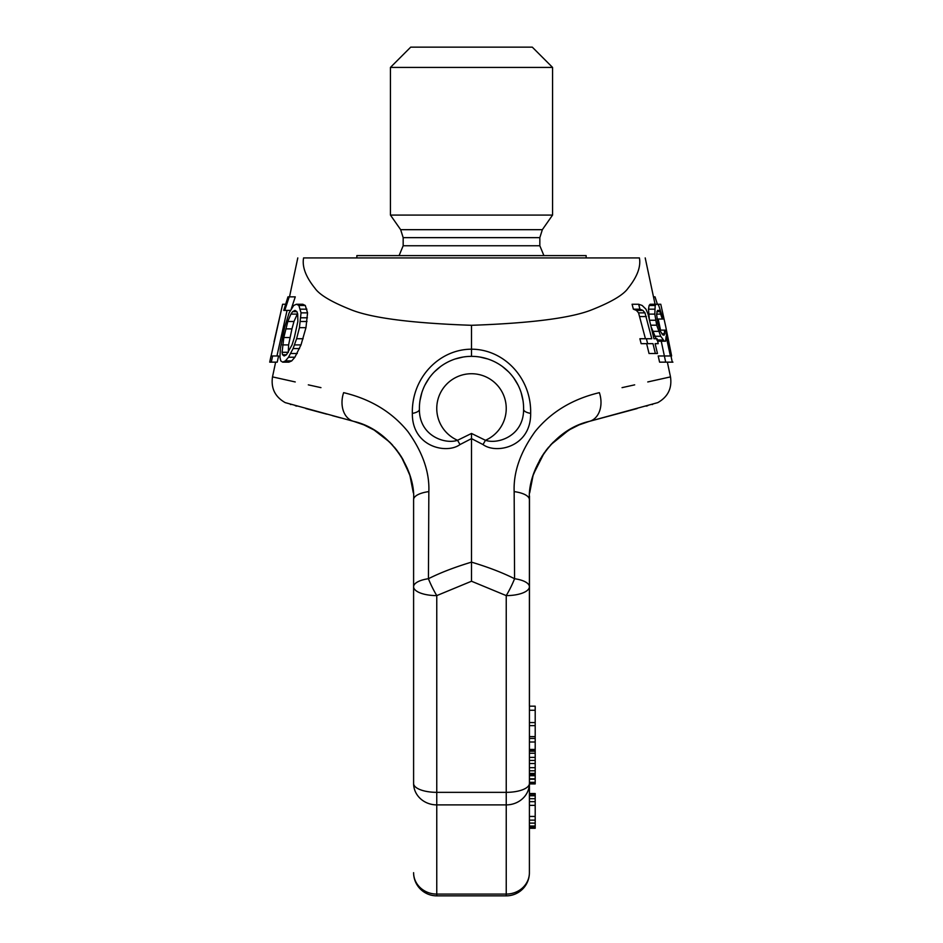 <?xml version="1.0" encoding="UTF-8"?>
<svg xmlns="http://www.w3.org/2000/svg" width="943" height="943" viewBox="0 0 943 943"><rect width="100%" height="100%" fill="white"/><g stroke="black" fill="none" stroke-linecap="round" stroke-linejoin="round"><path stroke-width="1.41" d="M436.762 895.85A23.162 23.162 0 0 1 413.6 872.688A23.162 21.394 180 0 0 436.762 894.082L436.762 804.886A23.162 21.394 180 0 1 413.6 783.48L413.6 586.746L413.6 783.48A23.162 8.864 180 0 0 436.762 792.344L506.238 792.344L506.238 595.611A23.162 8.864 0 0 0 529.4 586.746L529.4 706.177L535.2 706.177L535.2 783.928L529.4 783.928L529.4 793.534L535.2 793.534L535.2 827.53L529.4 827.53L529.4 872.688A23.162 21.394 0 0 1 506.238 894.082L506.238 895.85L436.762 895.85L436.762 894.082L506.238 894.082L506.238 804.886L436.762 804.886L436.762 595.611L471.5 581.23L471.5 438.625L459.995 444.566C446.652 454.467 411.926 446.935 412.35 413.388C411.466 378.167 438.99 349.205 471.5 349.193L471.5 325.3C410.948 323.178 370.505 317.862 350.171 309.387C331.158 301.772 319.429 294.735 314.974 288.275C305.768 276.829 301.972 266.704 303.587 257.922C295.866 257.922 295.866 257.922 303.587 257.922L639.413 257.922C641.028 266.704 637.232 276.829 628.026 288.275C623.571 294.735 611.842 301.772 592.829 309.387C572.495 317.862 532.052 323.178 471.5 325.3M413.6 586.746L413.6 499.625C415.615 470.746 391.05 429.76 353.507 421.321A23.162 17.033 105 0 1 343.629 392.653C249.789 371.872 249.789 371.872 343.629 392.653C370.611 399.089 392.017 412.056 407.859 431.529C422.641 452.086 429.631 472.113 428.841 491.609L428.428 578.719A23.162 8.605 180 0 0 413.6 586.746L413.6 586.746A23.162 8.864 180 0 0 436.762 595.611A23.162 4.279 -117 0 1 428.428 578.719C440.346 572.719 454.703 567.191 471.5 562.134C488.297 567.191 502.654 572.719 514.572 578.719A23.162 8.605 0 0 1 529.4 586.746L529.4 499.625C527.385 470.746 551.95 429.76 589.493 421.321A23.162 17.033 75 0 0 599.371 392.653C693.211 371.872 693.211 371.872 599.371 392.653C572.389 399.089 550.983 412.056 535.141 431.529C520.359 452.086 513.369 472.113 514.159 491.609L514.572 578.719A23.162 4.279 -63 0 1 506.238 595.611L471.5 581.23M275.639 362.147L272.503 376.894L295.242 381.95M308.314 384.85L320.95 387.644M282.688 362.147L288.935 362.147L291.717 360.91L294.9 357.22L301.006 344.902L305.968 327.657L307.559 312.864L305.284 305.473L302.774 304.247L296.456 304.247L293.709 305.473L289.124 312.864L284.515 327.657L280.366 348.592L279.953 357.22L280.778 360.91L282.688 362.147L285.423 360.91L288.523 357.22L293.084 348.592L296.609 338.737L299.438 327.657L301.053 312.864L298.884 305.473L296.456 304.247M291.328 308.703L295.265 296.856L287.969 296.856L283.749 310.4L284.762 310.4L289.195 296.856M276.947 355.983L287.061 310.4M270.063 362.147L277.242 362.147L278.562 355.983L271.101 355.983L282.629 304.247L274.048 341.755M288.275 352.411L288.593 344.902L291.941 328.883L293.98 321.492L297.528 313.548M483.005 444.566L485.445 440.287L471.5 433.462L471.5 438.625L483.005 444.566C496.348 454.467 531.074 446.935 530.65 413.388C531.534 378.167 504.01 349.205 471.5 349.193L471.5 356.36M639.413 257.922C647.134 257.922 647.134 257.922 639.413 257.922M667.361 362.147L670.497 376.894L647.758 381.95M634.686 384.85L622.05 387.644M658.202 319.029L660.548 330.121M661.243 341.201L665.687 362.147L672.288 362.147L665.428 330.121L664.532 330.121L664.249 335.048L663 335.048L660.442 331.347L657.943 323.956L656.587 314.102L657.554 310.4L658.862 310.4L659.888 311.638L662.292 319.029L663.047 319.029L658.721 305.473L657.519 304.247L650.151 304.247L649.126 305.473L648.489 309.174L649.421 320.255M651.106 326.844L656.116 338.737M656.835 339.975L658.332 341.201L665.593 341.201L666.147 336.274L670.39 355.983L658.202 355.983L659.593 362.147L665.687 362.147M638.659 304.247L639.932 309.174L642.878 310.4L644.977 312.864L651.79 338.737L646.391 338.737L647.641 343.665L652.98 343.665L655.373 353.519L657.471 353.519L655.126 343.665L658.214 343.665L657.071 338.737L653.947 338.737L648.041 314.102L645.955 309.174L642.159 305.473L638.659 304.247L632.093 304.247L633.378 309.174L636.419 310.4L638.564 312.864L645.436 338.737M651.79 338.737L639.884 338.737L641.146 343.665L647.641 343.665M646.639 343.665L649.043 353.519L655.373 353.519M459.995 444.566L457.555 440.287C445.296 444.577 419.281 436.149 419.399 409.368A52.113 52.113 0 0 1 471.5 356.36A52.113 52.113 0 0 1 523.601 409.368A11.575 4.244 1 0 0 530.65 413.388M471.5 433.462L457.555 440.287A34.738 34.738 0 0 1 444.082 387.137A34.738 34.738 0 0 1 498.918 387.137A34.738 34.738 0 0 1 485.445 440.287C497.704 444.577 523.719 436.149 523.601 409.368M412.35 413.388A11.575 4.244 179 0 0 419.399 409.38M419.965 400.716L421.851 392.642M424.939 385.062L429.159 378.096M434.405 371.86L440.593 366.509M445.379 363.373L447.571 362.171M455.151 358.988L463.143 357.032M523.035 400.716L521.149 392.642M518.061 385.062L513.841 378.096M508.595 371.86L502.407 366.509M497.621 363.373L495.429 362.171M487.849 358.988L479.857 357.032M550.936 444.601L568.841 430.067L579.12 424.869L589.198 421.403L583.363 423.23M596.483 419.446L602.259 417.902M610.569 415.674L596.33 419.494M371.99 428.817L364.552 425.152M363.515 424.715L360.32 423.478M359.342 423.124L353.802 421.403L363.88 424.869L374.147 430.055L383.801 436.833M340.741 417.902L332.431 415.674M428.841 491.609A23.162 8.534 180 0 0 413.6 499.625A34.738 11.835 180 0 0 413.6 499.649M412.527 486.505L412.716 487.72M409.403 473.905L401.129 456.424A34.738 19.897 147.8 0 0 401.211 456.565M396.697 450.082L394.539 447.406M392.064 444.601L389.636 442.078A34.738 26.463 134.8 0 0 389.73 442.184A34.738 26.463 -45.2 0 1 389.636 442.078L374.159 430.067M383.907 436.915L392.229 444.79M395.023 447.996L396.296 449.575M401.211 456.553A34.738 19.897 -32.2 0 1 401.129 456.424L402.991 459.524M407.117 467.881L409.014 472.773M394.139 446.947L397.793 451.544M403.121 459.76L409.934 475.52M409.969 475.661L413.317 492.835M514.159 491.609A23.162 8.534 0 0 1 529.4 499.625L529.4 499.625A34.738 11.835 -0 0 1 529.4 499.649L529.4 518.155M670.497 376.894C672.159 388.292 667.915 396.873 657.79 402.626L589.493 421.321C674.304 398.594 674.304 398.594 589.493 421.321A23.162 17.033 -105 0 1 589.493 421.321L597.709 419.116M652.662 404.394L652.061 404.559M647.735 405.714L646.155 406.138M637.126 408.555L618.938 413.435M618.903 413.435L616.321 414.13M615.968 414.225L609.166 416.052M548.861 446.947L545.207 451.544M539.879 459.76L533.066 475.52M533.031 475.661L529.683 492.835M506.238 895.85A23.162 23.162 0 0 0 529.4 872.688L529.483 496.159M535.2 794.265L529.4 794.265L529.4 798.709L535.2 798.709M535.2 801.668L529.4 801.668L529.4 805.357L535.2 805.357M535.2 820.139L529.4 820.139L529.4 826.056L535.2 826.056M506.238 804.886A23.162 21.394 0 0 0 529.4 783.48A23.162 8.864 0 0 1 506.238 792.344L506.238 804.886M533.597 473.905L544.123 453.053M546.303 450.082L548.461 447.406M530.473 486.505L530.284 487.72M544.264 452.852L540.009 459.524M535.883 467.881L533.986 472.773M559.093 436.915L550.771 444.79M547.977 447.996L546.704 449.575M570.998 428.817L559.199 436.833M553.364 442.078A34.738 26.463 45.2 0 1 553.27 442.184A34.738 26.463 -134.8 0 0 553.364 442.078L550.111 445.509M616.144 414.177L619.256 413.352M535.2 827.53L535.2 828.272L529.4 828.272M529.4 823.098L535.2 823.098M529.4 816.449L535.2 816.449M529.4 795.751L535.2 795.751M529.4 710.268L535.2 710.268M529.4 736.601L535.2 736.601M529.4 725.627L535.2 725.627M529.4 722.562L535.2 722.562M529.4 749.426L535.2 749.426M529.4 742L535.2 742M529.4 738.428L535.2 738.428M529.4 779.248L535.2 779.248M529.4 782.313L535.2 782.313M529.4 778.788L535.2 778.788M529.4 775.724L535.2 775.724M529.4 774.509L535.2 774.509M529.4 774.462L535.2 774.462M529.4 773.401L535.2 773.401M529.4 770.785L535.2 770.785M529.4 767.673L535.2 767.673M529.4 763.535L535.2 763.535M529.4 760.435L535.2 760.435M529.4 757.359L535.2 757.359M529.4 753.268L535.2 753.268M529.4 751.229L535.2 751.229M529.4 750.239L535.2 750.239M529.4 783.374L535.2 783.374M353.484 421.321A23.162 17.033 -75 0 0 353.507 421.321C268.696 398.594 268.696 398.594 353.507 421.321L285.21 402.626C275.085 396.873 270.841 388.292 272.503 376.894M290.338 404.394L290.939 404.559M295.265 405.714L296.845 406.138M305.874 408.555L326.785 414.166M326.856 414.177L323.744 413.352M653.487 296.856L655.031 296.856L657.377 304.247M671.628 355.983L665.652 326.231L671.628 355.983L670.968 355.983M649.126 305.473L655.196 305.473L656.198 304.247L660.772 304.247L665.652 326.231M655.196 305.473L654.807 314.102L656.693 325.182L660.725 336.274L664.355 341.201M672.288 362.147L672.937 362.147M659.994 330.121L664.532 330.121M661.774 333.81L664.697 333.81M664.438 355.983L670.39 355.983M657.354 339.975L662.894 339.975M654.631 336.274L660.725 336.274M652.603 331.347L658.721 331.347M650.705 325.182L656.693 325.182M649.527 320.255L655.562 320.255M648.666 314.102L654.807 314.102M648.489 309.174L654.607 309.174M657.023 319.029L662.292 319.029M656.587 314.102L660.925 314.102M656.835 311.638L659.888 311.638M657.554 310.4L658.862 310.4M663 335.048L664.249 335.048M633.378 309.174L639.932 309.174M636.419 310.4L642.878 310.4M639.979 316.565L646.368 316.565M638.564 312.864L644.977 312.864M305.284 305.473L298.884 305.473M306.899 309.174L300.428 309.174M307.559 312.864L301.053 312.864M307.394 317.791L300.864 317.791M307.005 321.492L300.463 321.492M305.968 327.657L299.438 327.657M303.116 338.737L296.609 338.737M301.006 344.902L294.522 344.902M299.544 348.592L293.084 348.592M297.281 353.519L290.857 353.519M294.9 357.22L288.523 357.22M291.717 360.91L285.423 360.91M294.357 337.511L292.035 344.902L286.472 354.757L284.149 355.983L282.558 354.757L282.075 352.293L283.819 337.511L287.815 321.492L290.927 314.102L292.648 311.638L294.982 310.4L296.904 311.638L297.717 314.102L297.847 321.492L294.357 337.511M271.289 362.147L272.61 355.983M296.904 311.638L292.648 311.638M297.139 314.102L290.927 314.102M293.98 321.492L287.815 321.492M291.941 328.883L285.788 328.883M289.961 337.511L283.819 337.511M288.593 344.902L282.452 344.902M288.252 352.293L282.075 352.293M286.472 354.757L282.558 354.757M290.361 310.4L284.762 310.4M285.623 304.247L282.629 304.247M390.437 67.413L410.7 47.15L532.3 47.15L552.563 67.413L552.563 215.075L390.437 215.075L390.437 67.413L552.563 67.413M356.855 257.922L356.855 255.6L586.145 255.6L586.145 257.922M400.657 229.679L403.168 237.648L539.832 237.648L542.343 229.679L400.657 229.679L390.437 215.075M539.832 237.648L539.832 245.758L403.168 245.758L399.089 255.6M297.788 257.922L289.513 296.856M645.212 257.922L655.055 304.247M401.129 456.424L398.441 452.428M392.889 445.509L389.624 442.078M529.4 499.625L529.483 496.053M541.871 456.424L544.559 452.428M619.94 413.164L616.215 414.166M609.143 416.052L602.212 417.914M333.857 416.052L340.788 417.914M322.73 413.069L323.779 413.352M271.018 355.994L269.71 362.147M542.343 229.679L552.563 215.075M403.168 237.648L403.168 245.758M539.832 245.758L543.911 255.6"/></g></svg>
